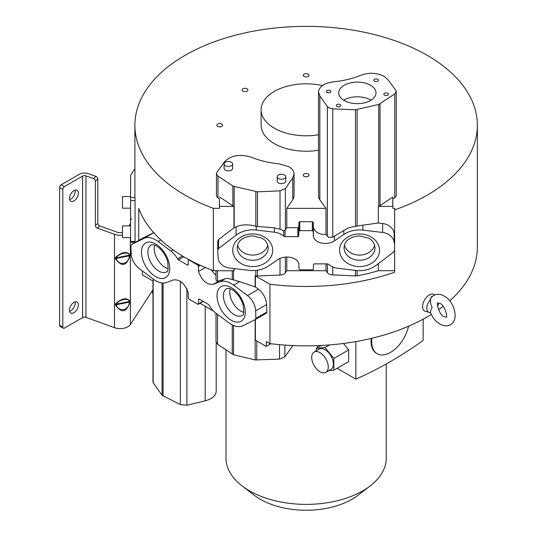<?xml version="1.0" encoding="UTF-8"?>
<svg xmlns="http://www.w3.org/2000/svg" width="537" height="537" viewBox="0 0 537 537"><rect width="100%" height="100%" fill="white"/><g stroke="black" fill="none" stroke-linecap="round" stroke-linejoin="round"><path stroke-width="0.81" d="M317.495 345.64L317.495 347.627M423.156 319.173L423.156 340.418A395.36 228.259 -60 0 1 355.843 379.122L337.108 368.308M355.843 379.122L355.843 341.599M343.492 343.479L348.674 349.916L348.674 361.629L333.86 370.181L328.765 370.637M128.981 225.896L130.572 223.439M134.894 168.611L131.31 174.142A11.707 6.759 180 0 0 130.572 176.512L130.572 196.488L122.47 196.488L122.47 208.195L130.572 208.195L130.572 220.982L131.31 218.707M152.978 294.222L152.058 291.041M61.218 184.755L64.406 186.594A2.249 1.302 -60 0 0 62.809 189.353L59.627 187.514A2.249 1.302 120 0 1 61.218 184.755L79.429 174.243A7.203 4.155 180 0 1 88.337 173.659L95.901 176.384A2.249 1.557 -132.7 0 1 97.815 178.915L97.815 223.385A2.249 1.557 47.3 0 0 99.721 225.916L116.885 232.105A6.303 3.638 0 0 0 122.47 232.42M130.572 225.896L122.47 225.896L122.47 235.125A10.8 6.236 180 0 1 114.502 234.313L97.331 228.118A2.249 1.557 -132.7 0 1 95.425 225.594L97.815 223.385M62.809 189.353L62.809 327.181A2.249 1.302 -60 0 0 63.279 328.214A2.249 1.302 -60 0 0 64.406 328.1L82.611 317.589A2.698 1.557 180 0 1 85.954 317.367L114.502 327.671A10.8 6.236 0 0 0 130.343 324.563L152.978 289.779M59.627 187.514L59.627 325.341A2.249 1.302 120 0 0 60.097 326.375L63.279 328.214M75.079 301.888A6.303 3.638 -60 0 1 75.227 303.11A6.303 3.638 -60 0 1 70.77 310.829A6.303 3.638 -60 0 1 69.642 311.312M75.079 190.152A6.303 3.638 -60 0 1 75.227 191.373A6.303 3.638 -60 0 1 70.77 199.093A6.303 3.638 -60 0 1 69.642 199.576M64.406 186.594L82.611 176.082A2.698 1.557 0 0 1 85.954 175.861L85.954 317.367M95.901 176.384L93.519 178.593L85.954 175.861M69.495 310.091A6.303 3.638 120 0 0 70.803 312.977A6.303 3.638 120 0 0 73.952 312.662A6.303 3.638 120 0 0 78.409 304.942A6.303 3.638 120 0 0 77.106 302.062A6.303 3.638 120 0 0 73.952 302.371A6.303 3.638 120 0 0 69.495 310.091M69.495 198.354A6.303 3.638 120 0 0 70.803 201.241A6.303 3.638 120 0 0 73.952 200.925A6.303 3.638 120 0 0 78.409 193.213A6.303 3.638 120 0 0 77.106 190.326A6.303 3.638 120 0 0 73.952 190.635A6.303 3.638 120 0 0 69.495 198.354M93.519 178.593A2.249 1.557 47.3 0 1 95.425 181.117L95.425 225.594M115.462 258.767C121.671 267.131 126.484 266.191 129.907 255.934L129.907 254.692C126.497 251.054 121.684 252.001 115.462 257.518L115.462 258.767L116.126 258.431C118.905 266.325 128.887 264.365 129.363 255.84L129.907 255.934M115.462 305.076C121.671 313.44 126.484 312.5 129.907 302.244L129.907 301.002C126.497 297.364 121.684 298.31 115.462 303.835L115.462 305.076L116.126 304.748C118.905 312.635 128.887 310.675 129.363 302.15L129.907 302.244M270.876 343.74L266.245 346.419L266.352 341.552L269.936 343.626L269.936 284.227A171.243 98.862 180 0 0 394.628 272.239L394.628 208.343L392.829 208.343L392.829 199.012L394.742 197.723A6.296 3.638 0 0 0 396.266 195.354L396.266 91.592L394.742 93.962L378.733 104.467L355.481 109.783L332.752 108.816L328.758 107.762L327.382 106.568L319.837 95.942L318.501 92.015C319.213 86.524 324.207 83.128 333.47 81.825C343.512 80.852 352.668 78.65 360.938 75.227C369.094 72.341 376.793 72.696 384.049 76.301L387.821 79.516L395.749 90.149L396.266 91.592M269.936 343.626A171.243 98.862 0 0 0 431.285 314.467M438.501 309.708A171.243 98.862 0 0 0 443.092 306.338M449.684 300.895A171.243 98.862 0 0 0 477.373 246.993L477.373 125.235A171.243 98.862 180 0 1 394.628 209.88M216.451 173.673L216.941 172.27L224.6 161.671C231.152 155.274 240.12 153.797 251.511 157.254C259.801 160.664 268.97 162.845 279.018 163.798L288.819 166.692C292.229 168.725 293.974 171.162 294.054 173.995L292.786 177.814L285.389 188.574L280.012 190.857L257.471 191.85L233.105 186.158L217.982 176.055L216.451 173.673L216.451 195.488A6.296 3.638 0 0 0 217.982 197.864L219.432 198.831L219.432 208.343L213.377 208.343L213.377 270.702A171.243 98.862 0 0 1 185.05 257.505A171.243 98.862 0 0 1 138.761 208.497L138.761 240.408M213.377 208.343A171.243 98.862 180 0 1 185.05 195.146A171.243 98.862 180 0 1 134.894 125.235A171.243 98.862 180 0 1 240.603 33.898A171.243 98.862 180 0 1 427.217 55.331A171.243 98.862 180 0 1 477.373 125.235M134.894 125.235L134.894 194.575A171.243 98.862 0 0 0 134.968 197.482L135.049 200.623L130.572 200.623L130.572 242.368L135.002 242.368M130.572 241.415L135.049 241.415L135.049 200.623M135.049 241.415L134.968 241.959M318.501 92.022L318.501 195.804A17.869 10.317 0 0 0 319.837 199.724L325.966 208.343L286.798 208.343L292.786 199.643A17.869 10.317 0 0 0 294.054 195.83L294.054 173.995M318.501 134.794A45.014 25.991 180 0 1 274.3 128.175A45.014 25.991 180 0 1 261.116 109.803L261.116 125.235A45.014 25.991 0 0 0 274.3 143.614A45.014 25.991 0 0 0 318.501 150.226M221.727 124.067A2.866 1.658 0 0 0 218.606 123.705A2.866 1.658 0 0 0 216.834 125.235A2.866 1.658 0 0 0 217.673 126.41A2.866 1.658 0 0 0 220.801 126.766A2.866 1.658 0 0 0 222.573 125.235A2.866 1.658 0 0 0 221.727 124.067M304.103 173.968A2.866 1.658 0 0 0 303.264 175.136A2.866 1.658 0 0 0 306.13 176.794A2.866 1.658 0 0 0 308.157 176.311A2.866 1.658 0 0 0 309.003 175.136A2.866 1.658 0 0 0 306.13 173.485A2.866 1.658 0 0 0 304.103 173.968M308.157 76.509A2.866 1.658 0 0 0 309.003 75.341A2.866 1.658 0 0 0 306.13 73.683A2.866 1.658 0 0 0 304.103 74.166A2.866 1.658 0 0 0 303.264 75.341A2.866 1.658 0 0 0 306.13 76.992A2.866 1.658 0 0 0 308.157 76.509M247.886 89.954A2.866 1.658 0 0 0 246.114 88.424A2.866 1.658 0 0 0 242.986 88.78A2.866 1.658 0 0 0 242.147 89.954A2.866 1.658 0 0 0 243.919 91.485A2.866 1.658 0 0 0 247.047 91.122A2.866 1.658 0 0 0 247.886 89.954M378.33 263.68L378.33 270.702L394.628 270.702M394.514 250.457L393.655 252.007L376.162 265.332A24.34 19.876 0 0 1 359.562 270.668A24.34 19.876 0 0 1 356.011 270.46L337.88 268.278A16.036 13.089 0 0 1 328.577 264.332L327.268 263.868L314.4 263.868A0.899 0.738 180 0 0 313.501 264.587L313.353 269.118A0.899 0.738 0 0 1 312.453 269.836L299.908 269.836L299.008 269.124A4.873 3.981 180 0 0 299.008 268.943A4.873 3.981 180 0 0 299.008 268.762L298.847 263.868C297.156 256.485 283.959 255.149 277.83 259.633L268.46 265.996A24.34 19.876 0 0 1 252.9 270.588A24.34 19.876 0 0 1 249.383 270.38L229.628 268.023A13.499 11.022 -0 0 1 218.082 257.404L217.747 250.041L218.606 248.483L236.099 235.166A24.34 19.876 0 0 1 252.705 229.829A24.34 19.876 0 0 1 256.25 230.037L274.38 232.219A16.036 13.089 0 0 1 283.684 236.166L284.993 236.629L297.867 236.629A0.899 0.738 180 0 0 298.767 235.911L298.914 231.38A0.899 0.738 0 0 1 299.814 230.655L312.359 230.655L313.259 231.373A4.873 3.981 180 0 0 313.252 231.554A4.873 3.981 180 0 0 313.259 231.729L313.413 236.622C315.112 244.013 328.302 245.349 334.43 240.858L343.801 234.501A24.34 19.876 0 0 1 359.36 229.91A24.34 19.876 0 0 1 362.878 230.118L382.639 232.474A13.499 11.022 -0 0 1 394.185 243.086L394.185 234.139A13.499 11.022 180 0 0 382.639 223.52L378.33 223.009L378.33 206.383L392.769 206.383L392.829 208.343M255.84 270.44L255.84 275.911A4.497 2.598 0 0 0 257.471 276.011L280.012 275.025A6.296 3.638 0 0 0 285.389 272.742L286.798 270.702L325.966 270.702L327.382 272.695A6.296 3.638 0 0 0 328.758 273.883A6.296 3.638 0 0 0 332.752 274.937L355.481 275.897A4.497 2.598 0 0 0 357.125 275.79A117.22 67.675 0 0 0 378.33 270.702M255.84 275.911A117.22 67.675 180 0 1 255.397 275.837M269.936 284.227L255.142 275.79L255.142 286.879L239.603 281.616L233.514 285.127L247.483 295.551A13.499 7.793 60 0 1 255.646 310.883L255.88 318.381L266.842 312.051L266.607 304.553A13.499 7.793 -120 0 0 258.445 289.221L255.39 286.939L255.39 275.83M255.39 319.522L255.39 340.149L266.245 346.419M266.842 312.051L266.285 313.232L255.323 319.562L242.905 325.764A24.34 14.056 60 0 1 231.165 324.328A24.34 14.056 60 0 1 228.661 322.67L215.84 313.084A16.036 9.257 60 0 1 209.262 305.338L208.336 304.345L199.234 299.089A0.899 0.517 -120 0 0 198.784 299.042A0.899 0.517 -120 0 0 198.596 299.438L198.495 303.908A0.899 0.517 60 0 1 198.307 304.311A0.899 0.517 60 0 1 197.858 304.264L188.984 299.143L188.346 298.062A4.873 2.813 -120 0 0 188.346 297.699L188.239 292.746C184.856 283.442 179.902 279.173 173.377 279.931L166.752 282.462A24.34 14.056 60 0 1 155.75 280.703A24.34 14.056 60 0 1 153.26 279.059L139.291 268.634A13.499 7.793 60 0 1 131.122 253.303L130.894 245.805L131.498 244.603L143.869 238.421A24.34 14.056 60 0 1 155.609 239.858A24.34 14.056 60 0 1 158.113 241.522L170.934 251.101A16.036 9.257 60 0 1 177.512 258.847L178.438 259.841L187.541 265.097A0.899 0.517 -120 0 0 187.99 265.144A0.899 0.517 -120 0 0 188.178 264.748L188.279 260.277A0.899 0.517 60 0 1 188.467 259.881A0.899 0.517 60 0 1 188.917 259.921L197.791 265.043L198.428 266.13A4.873 2.813 -120 0 0 198.428 266.486L198.536 271.447C201.919 280.744 206.873 285.019 213.397 284.261L220.022 281.724A24.34 14.056 60 0 1 231.024 283.482A24.34 14.056 60 0 1 233.514 285.127M216.002 313.205L216.002 341.888L217.519 344.251L233.535 354.742L255.142 359.951L279.515 359.105L284.878 356.863L292.88 345.559M200.073 303.291L213.511 311.044M142.459 238.274L131.498 244.603L142.459 238.274L153.293 232.863L153.293 232.185M153.293 279.086L153.293 281.207L142.453 274.951L142.365 270.93M153.293 232.863L154.025 232.555M216.002 275.427L211.081 269.829M216.002 270.702L216.002 280.106L217.519 281.334L225.52 278.663L227.936 278.361L239.603 281.616M213.377 270.702L234.172 270.776L234.172 268.567M219.432 208.343L219.492 206.383L233.951 206.383L233.951 227.856L218.606 239.536L217.747 241.093L217.747 250.041M233.951 270.702L233.951 268.54M219.432 198.831L219.492 206.383M219.492 196.911L232.883 205.859A4.497 2.598 0 0 0 233.105 206A4.497 2.598 0 0 0 233.951 206.383M236.099 235.166L236.099 226.869L233.951 227.856M236.099 226.869C240.771 224.788 246.308 224.338 252.705 225.52L256.25 226.359L256.25 230.037M274.38 232.219L274.38 227.842L256.25 226.359M274.38 227.842L280.012 229.185L283.684 230.655L284.993 230.192A6.296 3.638 0 0 0 285.389 229.722L286.798 227.675L297.867 227.675A0.899 0.738 0 0 0 298.767 226.956L298.767 235.911M325.966 208.343L325.966 234.441C319.495 234.682 315.306 232.427 313.413 227.675L313.259 222.788M286.798 208.343L286.798 227.675M313.259 231.729L313.259 222.425L312.359 221.707L299.814 221.707A0.899 0.738 180 0 0 298.914 222.432L298.767 226.956M325.966 234.441L328.758 237.394L332.752 237.139L347.627 228.285L351.876 226.963L362.884 225.151L362.878 230.118M377.739 81.174A2.249 1.302 0 0 0 378.397 80.255A2.249 1.302 0 0 0 377.612 79.268A2.249 1.302 0 0 0 374.558 79.335A2.249 1.302 0 0 0 373.893 80.255A2.249 1.302 0 0 0 374.678 81.241A2.249 1.302 0 0 0 377.739 81.174M387.674 95.163A2.249 1.302 0 0 0 388.332 94.244A2.249 1.302 0 0 0 387.546 93.257A2.249 1.302 0 0 0 384.492 93.324A2.249 1.302 0 0 0 383.827 94.244A2.249 1.302 0 0 0 384.613 95.23A2.249 1.302 0 0 0 387.674 95.163M330.242 92.431A2.249 1.302 0 0 0 330.906 91.512A2.249 1.302 0 0 0 330.121 90.525A2.249 1.302 0 0 0 327.06 90.592A2.249 1.302 0 0 0 326.402 91.512A2.249 1.302 0 0 0 327.187 92.498A2.249 1.302 0 0 0 330.242 92.431M340.183 106.427A2.249 1.302 0 0 0 340.841 105.507A2.249 1.302 0 0 0 340.055 104.514A2.249 1.302 0 0 0 336.994 104.581A2.249 1.302 0 0 0 336.337 105.5A2.249 1.302 0 0 0 337.122 106.487A2.249 1.302 0 0 0 340.183 106.427M370.543 100.5A18.634 10.774 0 0 0 376.001 92.888A18.634 10.774 0 0 0 364.502 82.926A18.634 10.774 0 0 0 344.19 85.255A18.634 10.774 0 0 0 338.733 92.867A18.634 10.774 0 0 0 350.231 102.829A18.634 10.774 0 0 0 370.543 100.5M378.33 206.383A117.22 67.675 0 0 0 378.733 206.255A4.497 2.598 0 0 0 380.008 205.664L392.769 197.086L392.769 206.383M378.33 223.009L362.884 225.151M394.185 234.139L394.185 243.086M325.966 263.868L325.966 270.702M286.798 257.095L286.798 270.702M266.607 304.553L255.646 310.883M255.88 318.381L255.276 319.589M152.991 381.807L153.166 382.747L162.06 395.252L180.338 404.609L186.883 405.22L205.215 400.81C212.175 398.91 215.834 395.742 216.196 391.305L216.196 342.787M198.428 266.13L200.032 265.197M200.382 265.359L198.428 266.486M168.256 268.688A15.486 8.941 60 0 1 165.168 267.419A15.486 8.941 60 0 1 154.663 245.141M243.798 312.299A15.486 8.941 60 0 1 240.704 311.03A15.486 8.941 60 0 1 230.205 288.752M299.008 269.124L299.008 268.762M267.842 245.147A15.486 12.646 0 0 1 252.719 255.095A15.486 12.646 0 0 1 237.589 245.154M374.678 245.147A15.486 12.646 0 0 1 359.548 255.095A15.486 12.646 0 0 1 344.418 245.154M392.769 197.086L392.829 199.012M343.734 100.218A18.634 10.774 180 0 1 344.183 99.949A18.634 10.774 180 0 1 370.993 100.231M224.09 168.175A4.276 2.47 -0 0 0 224.077 168.363A4.276 2.47 -0 0 0 224.09 168.544A4.276 2.47 -0 0 0 226.869 170.679A4.276 2.47 -0 0 0 231.38 170.108A4.276 2.47 -0 0 0 232.628 168.356A4.276 2.47 -0 0 0 232.622 168.175M277.253 181.003A4.276 2.47 -0 0 0 277.246 181.184A4.276 2.47 -0 0 0 277.253 181.372A4.276 2.47 -0 0 0 280.032 183.506A4.276 2.47 -0 0 0 284.543 182.929A4.276 2.47 -0 0 0 285.798 181.184A4.276 2.47 -0 0 0 285.785 180.996M224.09 164.141A4.276 2.47 180 0 1 224.077 163.953A4.276 2.47 180 0 1 225.332 162.201A4.276 2.47 180 0 1 229.843 161.63A4.276 2.47 180 0 1 232.615 163.765A4.276 2.47 180 0 1 232.628 163.946A4.276 2.47 180 0 1 231.38 165.698A4.276 2.47 180 0 1 226.869 166.269A4.276 2.47 180 0 1 224.09 164.141M285.785 176.592A4.276 2.47 180 0 1 285.791 176.774A4.276 2.47 180 0 1 284.543 178.526A4.276 2.47 180 0 1 280.032 179.096A4.276 2.47 180 0 1 277.253 176.962A4.276 2.47 180 0 1 277.24 176.78A4.276 2.47 180 0 1 278.495 175.028A4.276 2.47 180 0 1 283.006 174.458A4.276 2.47 180 0 1 285.785 176.592M386.257 363.965L386.257 458.115A80.127 46.263 180 0 1 370.174 485.918A80.127 46.263 180 0 1 249.47 490.825A80.127 46.263 180 0 1 242.093 485.918A80.127 46.263 180 0 1 226.003 458.115L226.003 349.949M370.174 485.918L357.937 495.309A64.823 37.422 180 0 1 260.297 499.282A64.823 37.422 180 0 1 254.323 495.309L242.093 485.918M261.116 109.803A45.014 25.991 180 0 1 322.408 85.571M134.968 197.482L130.572 197.482L130.572 176.512M130.572 197.482L130.572 200.623M122.47 235.125L122.47 237.596L130.572 237.596M434.648 294.954A9.498 5.484 120 0 0 429.305 294.981A9.498 5.484 120 0 0 422.934 303.962A9.498 5.484 120 0 0 425.277 311.265L429.197 312.4A8.505 4.914 -60 0 1 426.794 308.231A8.505 4.914 -60 0 1 429.983 300.257L430.681 298.673C430.238 301.962 430.734 304.848 432.157 307.345C430.741 310.03 430.244 311.849 430.681 312.796L429.983 312.521A8.505 4.914 -60 0 1 429.197 312.4M432.366 296.337L431.412 296.686L429.983 300.257M430.681 298.673L431.325 297.377L433.601 295.464C437.058 293.752 440.582 293.961 444.18 296.088C453.886 300.814 459.692 319.475 450.483 324.704C447.442 326.442 443.911 326.234 439.904 324.079C435.668 321.475 432.5 317.609 430.392 312.474L430.399 312.494M438.669 302.955A8.505 4.914 -60 0 1 437.521 306.358M115.462 257.518L116.126 257.814L116.126 258.431L129.363 255.84L129.363 255.216C128.88 251.235 118.899 253.196 116.126 257.814L129.363 255.216L129.907 254.692M115.462 303.835L116.126 304.123L116.126 304.748L129.363 302.15L129.363 301.526C128.88 297.545 118.899 299.505 116.126 304.123L129.363 301.526L129.907 301.002M371.188 338.444A26.561 15.331 120 0 0 371.04 341.217A26.561 15.331 120 0 0 376.544 353.38L377.175 353.742A26.561 15.331 120 0 0 408.523 326.234M371.879 338.276A26.561 15.331 120 0 0 371.678 341.586A26.561 15.331 120 0 0 377.175 353.742M316.286 350.809L316.286 348.325L325.073 347.54L333.86 358.468L333.86 370.181M321.227 345.472L316.286 348.325M329.604 344.922L325.073 347.54M348.674 349.916L333.86 358.468M314.125 352.057L319.22 349.117A11.707 6.759 60 0 1 328.241 352.252A11.707 6.759 60 0 1 333.349 364.032A11.707 6.759 60 0 1 330.926 369.389L325.831 372.329A11.707 6.759 60 0 1 314.125 365.576A11.707 6.759 60 0 1 314.125 352.057A11.707 6.759 60 0 1 323.146 355.192A11.707 6.759 60 0 1 328.255 366.972A11.707 6.759 60 0 1 325.831 372.329M99.721 225.916L97.331 228.118M59.627 325.341L62.809 327.181M82.611 317.589L82.611 176.082M114.502 327.671L114.502 234.313M97.815 178.915L95.425 181.117M130.343 237.596L130.343 324.563M357.118 275.79L357.118 270.567M355.481 275.897L355.481 270.393M266.238 313.259L255.37 319.535M255.142 319.649L255.142 359.951M256.78 340.955L256.78 360.058M143.869 238.421L153.763 232.709M160.858 239.938L158.113 241.522M170.934 251.101L173.102 249.853M177.512 258.847L182.466 255.981M183.775 256.76L178.438 259.841M187.541 265.097L188.178 264.728M198.536 271.447L205.335 267.52M213.397 284.261L218.948 281.052M232.883 205.859L232.883 186.017M217.982 176.055L217.982 197.864M234.172 186.614L234.172 227.762M218.606 239.536L218.606 248.483M255.84 191.749L255.84 226.252M257.471 191.85L257.465 226.547M280.012 229.185L280.012 190.857M283.684 236.166L283.684 230.655M285.389 188.574L285.389 229.722M284.993 230.192L284.993 236.629M297.867 236.629L297.867 227.675M313.413 236.622L313.413 227.675M334.43 236.22L334.43 240.858M327.382 236.374L327.382 106.568M319.837 95.942L319.837 199.724M357.118 226.131L357.118 109.682M355.481 226.406L355.481 109.783M343.801 234.501L343.801 230.252M378.733 206.255L378.733 104.467M382.639 232.474L382.639 223.52M254.793 266.48A19.99 16.318 180 0 0 272.675 249.396A19.99 16.318 180 0 0 252.719 233.931A19.99 16.318 180 0 0 250.638 234.018A19.99 16.318 180 0 0 232.756 251.101A19.99 16.318 180 0 0 252.719 266.567A19.99 16.318 180 0 0 254.793 266.48M357.467 234.018A19.99 16.318 180 0 0 339.585 251.101A19.99 16.318 180 0 0 359.548 266.567A19.99 16.318 180 0 0 361.629 266.48A19.99 16.318 180 0 0 379.505 249.396A19.99 16.318 180 0 0 359.548 233.931A19.99 16.318 180 0 0 357.467 234.018M332.752 266.909L332.752 274.937M327.382 272.695L327.382 263.875M285.389 257.122L285.389 272.742M280.012 275.025L280.012 258.411M257.465 270.232L257.471 276.011M233.535 270.574L233.535 279.784M247.483 295.551L258.445 289.221M153.938 243.113A19.99 11.539 -120 0 0 141.506 253.115A19.99 11.539 -120 0 0 155.616 276.609A19.99 11.539 -120 0 0 157.294 277.461A19.99 11.539 -120 0 0 169.726 267.46A19.99 11.539 -120 0 0 155.616 243.966A19.99 11.539 -120 0 0 153.938 243.113M229.48 286.724A19.99 11.539 -120 0 0 217.049 296.726A19.99 11.539 -120 0 0 231.158 320.22A19.99 11.539 -120 0 0 232.836 321.072A19.99 11.539 -120 0 0 245.268 311.071A19.99 11.539 -120 0 0 231.158 287.584A19.99 11.539 -120 0 0 229.48 286.724M233.535 325.503L233.535 354.742M279.515 359.105L279.495 344.653M284.878 345.096L284.878 356.863M292.43 346.271L292.43 345.539M186.883 288.443L186.883 405.22M205.215 400.81L205.215 306.258M162.06 395.252L162.06 282.965M163.094 283.039L163.094 395.997M153.166 382.747L153.166 280.958M180.338 404.609L180.338 281.435M198.495 303.908L203.033 301.284M199.214 299.082L198.596 299.438M217.519 314.34L217.519 344.251M232.252 354.145L232.259 324.919M197.791 265.043L198.636 264.553M220.022 281.724L225.07 278.81M232.259 279.401L232.252 270.702M217.519 270.702L217.519 281.334M160.1 271.756A15.486 8.941 -120 0 0 166.544 271.863C168.121 272.4 168.47 268.856 167.598 261.21C165.302 254.29 161.617 249.228 156.549 246.027C154.676 244.838 152.844 244.51 151.058 245.04A15.486 8.941 -120 0 0 148.682 257.445A15.486 8.941 -120 0 0 158.798 271.091A15.486 8.941 -120 0 0 160.1 271.756M235.642 315.367A15.486 8.941 -120 0 0 242.086 315.474C243.657 316.018 244.013 312.467 243.133 304.821C240.838 297.901 237.159 292.84 232.091 289.644C230.219 288.456 228.386 288.121 226.601 288.651A15.486 8.941 -120 0 0 224.224 301.062A15.486 8.941 -120 0 0 234.34 314.709A15.486 8.941 -120 0 0 235.642 315.367M298.914 231.38L298.914 222.432M299.814 221.707L299.814 230.655M312.359 230.655L312.359 221.707M332.752 108.816L332.752 237.139M237.233 247.651A15.486 12.646 180 0 0 252.719 260.291A15.486 12.646 180 0 0 254.33 260.223A15.486 12.646 180 0 0 268.205 247.651C267.124 240.616 263.68 239.401 261.888 238.16L252.719 235.83C239.388 237.206 237.569 243.449 237.233 247.651M361.159 260.223A15.486 12.646 180 0 0 375.034 247.651C373.953 240.616 370.51 239.401 368.724 238.16L359.548 235.83C346.217 237.206 344.398 243.449 344.063 247.651A15.486 12.646 180 0 0 359.548 260.291A15.486 12.646 180 0 0 361.159 260.223M380.008 103.869L380.008 205.664M394.742 197.723L394.742 93.962M292.786 199.643L292.786 177.814M431.412 296.686L432.07 296.746M152.978 281.026L152.978 382.002M203.288 301.432L198.307 304.311M188.87 259.646L188.467 259.881M224.077 168.363L224.077 163.953M232.628 168.356L232.628 163.946M285.798 181.184L285.791 176.774M277.246 181.184L277.24 176.78M437.877 302.875L439.904 303.499C444.75 304.466 448.08 318.166 446.2 317.3L444.18 316.676C439.326 315.702 435.997 302.009 437.883 302.868"/></g></svg>
